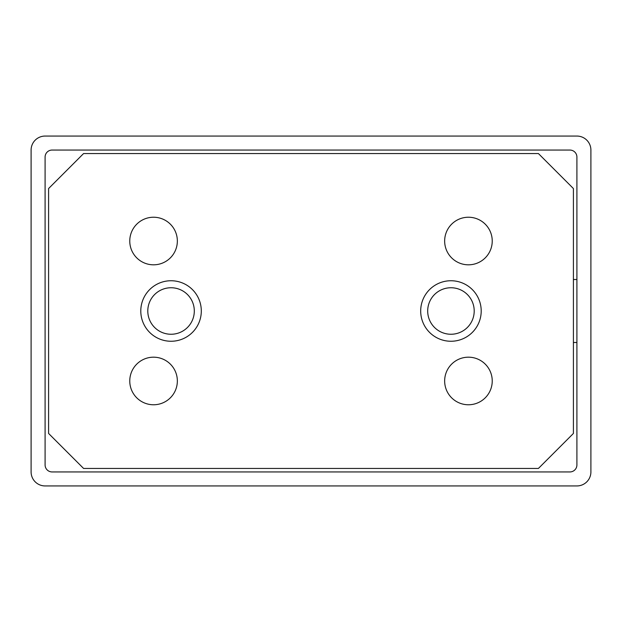 <?xml version="1.0" encoding="UTF-8"?>
<svg xmlns="http://www.w3.org/2000/svg" width="622" height="622" viewBox="0 0 622 622"><rect width="100%" height="100%" fill="white"/><g stroke="black" fill="none" stroke-linecap="round" stroke-linejoin="round"><path stroke-width="0.93" d="M45.095 136.062L576.905 136.062A13.995 13.995 0 0 1 590.9 150.058L590.9 471.942A13.995 13.995 0 0 1 576.905 485.938L45.095 485.938A13.995 13.995 0 0 1 31.1 471.942L31.1 150.058A13.995 13.995 0 0 1 45.095 136.062M52.093 150.058L569.908 150.058A6.997 6.997 0 0 1 576.905 157.055L576.905 464.945A6.997 6.997 0 0 1 569.908 471.942L52.093 471.942A6.997 6.997 0 0 1 45.095 464.945L45.095 157.055A6.997 6.997 0 0 1 52.093 150.058M573.406 279.511L576.905 279.511M83.581 468.444L538.419 468.444L573.406 433.456L573.406 188.544L538.419 153.556L83.581 153.556L48.594 188.544L48.594 433.456L83.581 468.444M481.203 311A30.253 30.253 0 0 0 435.82 284.798A30.253 30.253 0 0 0 435.82 337.202A30.253 30.253 0 0 0 481.203 311M201.303 311A30.253 30.253 0 0 0 155.92 284.798A30.253 30.253 0 0 0 155.92 337.202A30.253 30.253 0 0 0 201.303 311M153.556 357.183A23.791 23.791 0 0 0 129.765 380.975A23.791 23.791 0 0 0 153.556 404.767A23.791 23.791 0 0 0 177.348 380.975A23.791 23.791 0 0 0 153.556 357.183M468.444 357.183A23.791 23.791 0 0 0 444.652 380.975A23.791 23.791 0 0 0 468.444 404.767A23.791 23.791 0 0 0 492.235 380.975A23.791 23.791 0 0 0 468.444 357.183M468.444 217.233A23.791 23.791 0 0 0 444.652 241.025A23.791 23.791 0 0 0 468.444 264.817A23.791 23.791 0 0 0 492.235 241.025A23.791 23.791 0 0 0 468.444 217.233M153.556 217.233A23.791 23.791 0 0 0 129.765 241.025A23.791 23.791 0 0 0 153.556 264.817A23.791 23.791 0 0 0 177.348 241.025A23.791 23.791 0 0 0 153.556 217.233M474.205 311A23.255 23.255 0 0 0 439.319 290.863A23.255 23.255 0 0 0 439.319 331.137A23.255 23.255 0 0 0 474.205 311M194.305 311A23.255 23.255 0 0 0 159.419 290.863A23.255 23.255 0 0 0 159.419 331.137A23.255 23.255 0 0 0 194.305 311M573.406 342.489L576.905 342.489"/></g></svg>
